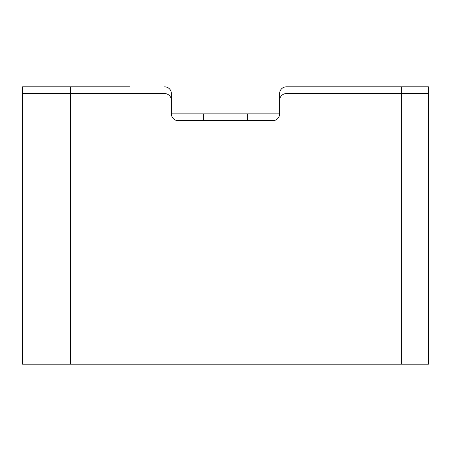 <?xml version="1.0" encoding="UTF-8"?>
<svg xmlns="http://www.w3.org/2000/svg" width="451" height="451" viewBox="0 0 451 451"><rect width="100%" height="100%" fill="white"/><g stroke="black" fill="none" stroke-linecap="round" stroke-linejoin="round"><path stroke-width="0.68" d="M129.826 86.817L22.55 86.817L22.55 364.183L70.384 364.183L22.55 364.183L22.55 93.582L70.384 93.582L70.384 364.183L70.384 86.817M164.615 86.817A6.765 6.765 0 0 1 171.38 93.582L171.38 113.877A6.765 6.765 0 0 0 178.145 120.642L272.855 120.642A6.765 6.765 0 0 0 279.62 113.877L279.62 93.582A6.765 6.765 0 0 1 286.385 86.817L321.174 86.817M70.384 93.582L164.615 93.582A6.765 6.765 0 0 1 171.38 100.347L171.38 113.877A6.765 6.765 0 0 0 178.145 120.642L272.855 120.642A6.765 6.765 0 0 0 279.62 113.877L247.678 113.877L247.678 120.642L247.678 113.877L203.322 113.877L203.322 120.642L203.322 113.877L171.38 113.877L279.62 113.877L279.62 100.347A6.765 6.765 0 0 1 286.385 93.582L428.45 93.582L428.45 364.183L428.45 86.817L286.385 86.817M401.39 93.582L401.39 364.183L70.384 364.183L428.45 364.183L401.39 364.183L401.39 86.817"/></g></svg>
